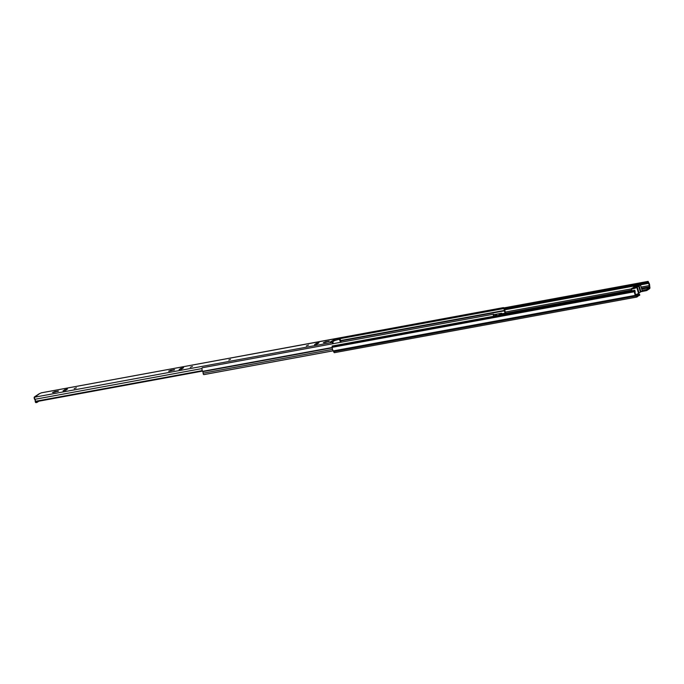 <?xml version="1.0" encoding="UTF-8"?>
<svg xmlns="http://www.w3.org/2000/svg" width="684" height="684" viewBox="0 0 684 684"><rect width="100%" height="100%" fill="white"/><g stroke="black" fill="none" stroke-linecap="round" stroke-linejoin="round"><path stroke-width="1.03" d="M648.389 282.133L647.953 282.526L648.124 281.372L648.586 282.475A2.83 1.411 -100.4 0 1 649.655 286.04L649.8 286.861A1.488 0.735 -100.4 0 1 649.561 288.699L646.748 290.546L640.481 291.854M638.933 295.702L638.634 294.701L639.489 294.137L639.779 295.146L637.616 296.257M637.633 296.48L636.966 296.993A1.488 0.735 -100.4 0 1 636.83 297.053A1.488 0.735 -100.4 0 1 635.898 296.027L635.598 295.308A2.83 1.411 -100.4 0 1 634.555 291.726L634.324 290.469L332.065 346.061L634.812 290.247L635.017 291.059A1.77 0.881 79.6 0 1 635.103 292.171A1.77 0.881 -100.4 0 0 635.752 294.411A1.77 0.881 79.6 0 1 636.274 295.385L636.633 296.01L638.634 294.701M646.748 290.546L646.448 289.546L642.088 290.349M646.448 289.546L649.261 287.69L641.712 289.084M636.017 294.778L639.489 294.137M634.324 290.469L634.812 290.247M635.017 291.059L332.262 346.873L332.065 346.061M635.898 296.027L333.638 351.619L333.339 350.892A2.83 1.411 79.6 0 1 332.296 347.318L332.262 346.873M647.688 281.765L504.125 308.168M648.124 281.372L503.894 307.894M649.261 287.69L649.236 286.835L641.472 288.263M504.544 308.903L647.953 282.526A1.77 0.881 79.6 0 0 648.441 283.381A1.77 0.881 -100.4 0 1 649.107 285.604A1.77 0.881 79.6 0 0 649.236 286.835M333.638 351.619A1.488 0.735 79.6 0 0 334.57 352.645A1.488 0.735 79.6 0 0 334.707 352.585M640.438 291.888L640.369 291.991A2.907 0.522 163.6 0 1 640.378 292.017A2.907 0.522 163.6 0 1 640.07 292.376A2.907 0.522 163.6 0 1 639.018 292.889L638.488 293.222M637.539 285.604A1.06 0.53 79.6 0 0 637.428 285.604A1.06 0.53 79.6 0 0 637.326 285.647L633.581 288.118A1.06 0.53 79.6 0 0 633.41 288.349M637.326 285.647L633.581 288.118M631.665 288.46A2.796 0.504 163.6 0 1 632.683 287.964L633.222 287.622A2.907 0.522 163.6 0 1 633.213 287.605A2.907 0.522 163.6 0 1 634.564 286.724L635.094 286.382A2.796 0.504 163.6 0 1 635.085 286.365A2.796 0.504 163.6 0 1 635.385 286.015A2.796 0.504 163.6 0 1 638.334 284.903A2.796 0.504 163.6 0 1 640.446 284.783A2.796 0.504 163.6 0 1 640.156 285.134A2.796 0.504 163.6 0 1 639.121 285.638L638.599 285.98A2.907 0.522 163.6 0 1 638.599 285.998A2.907 0.522 163.6 0 1 638.292 286.357A2.907 0.522 163.6 0 1 637.249 286.87L636.727 287.22A2.796 0.504 163.6 0 1 636.727 287.237A2.796 0.504 163.6 0 1 636.436 287.588A2.796 0.504 163.6 0 1 633.487 288.691A2.796 0.504 163.6 0 1 631.366 288.81A2.796 0.504 163.6 0 1 631.665 288.46M635.872 294.548A2.796 0.504 -16.4 0 0 638.206 293.607A2.796 0.504 -16.4 0 0 638.505 293.256A2.796 0.504 -16.4 0 0 638.497 293.239L636.736 287.254L638.505 293.256L639.13 292.846M640.446 284.783L642.216 290.803A2.796 0.504 163.6 0 1 641.925 291.153A2.796 0.504 163.6 0 1 640.899 291.658L640.369 291.983L638.599 285.98L640.378 292.017M637.24 287.357L637.317 286.083L638.659 285.202L637.753 285.365L633.162 288.4L637.813 286.451L637.317 286.083M493.455 316.247A2.83 1.411 -100.4 0 1 493.506 314.195L494.01 314.871A1.77 0.881 79.6 0 0 493.976 316.153A3.617 0.65 -16.4 0 0 496.541 315.042A3.617 0.65 -16.4 0 0 496.917 314.589A3.617 0.65 -16.4 0 0 495.045 314.554L493.925 314.76M498.209 315.375L501.363 313.298A1.419 0.701 -100.4 0 1 501.5 313.238A1.419 0.701 -100.4 0 1 502.09 313.597L502.749 314.537M502.039 314.666L501.688 314.289L500.731 314.914M212.125 361.4L503.501 307.603A2.83 1.411 -100.4 0 1 504.946 310.502L504.989 310.895A1.77 0.881 79.6 0 0 505.502 312.357A1.137 0.564 -100.4 0 1 505.767 313.982M503.586 314.383L505.262 313.152A2.83 1.411 -100.4 0 1 504.441 310.827L504.407 310.425A1.77 0.881 79.6 0 0 503.501 308.612L340.128 338.657M493.506 314.195L202.131 367.778A2.83 1.411 -100.4 0 0 202.592 371.335L202.755 371.643A1.77 0.881 79.6 0 1 203.131 373.19A1.137 0.564 -100.4 0 0 203.926 374.61A1.137 0.564 -100.4 0 0 204.037 374.558L333.245 350.798M503.501 308.612L503.501 307.603M230.448 359.365L228.815 360.032L230.448 359.365M306.321 345.984L308.51 345.087L306.321 345.984M314.563 344.505L317.282 344.001L318.975 342.795L316.094 343.496L314.64 344.779M190.255 367.325L192.443 366.436L190.255 367.325M179.148 369.411L181.867 368.907L183.569 367.701L180.679 368.402L179.225 369.685M74.188 388.674L76.369 387.785L74.188 388.674M63.082 390.752L65.801 390.256L67.502 389.042L64.612 389.743L63.159 391.034M36.774 402.466L36.081 402.585A1.06 0.53 -100.4 0 1 35.978 402.628A1.06 0.53 -100.4 0 1 35.32 401.893A1.06 0.53 -100.4 0 1 35.294 400.892L34.927 399.644A1.06 0.53 -100.4 0 1 34.448 398.943L34.2 398.088A1.274 1.086 -123.4 0 1 34.585 396.823L39.27 393.727A1.274 1.086 56.6 0 1 39.621 393.591L34.867 397.13A1.274 0.633 79.6 0 0 34.559 398.079A1.274 0.633 79.6 0 0 34.935 399.294A1.77 0.881 -100.4 0 1 35.457 401.303L202.284 370.625M38.868 401.183L36.996 402.423A1.06 0.53 -100.4 0 1 36.885 402.466A1.06 0.53 -100.4 0 1 36.226 401.73A1.06 0.53 -100.4 0 1 36.209 401.67M324.173 342.701L329.363 341.248L325.575 341.778L323.344 342.693L324.173 342.701M53.352 392.513L58.542 391.06L54.754 391.59L52.523 392.505L53.352 392.513M332.535 343.796A1.274 0.633 -100.4 0 1 332.775 342.333L330.158 342.111L334.254 339.589L339.281 338.041A1.274 0.633 -100.4 0 1 339.409 337.99A1.274 0.633 -100.4 0 1 340.307 339.58A1.77 0.881 79.6 0 0 340.948 341.513L340.794 342.282M39.621 393.591L41.382 392.83A1.274 0.633 79.6 0 1 41.502 392.787L339.409 337.99M169.418 371.164L174.608 369.711L170.82 370.241L168.589 371.156L169.418 371.164M340.692 342.299A2.83 1.411 79.6 0 1 339.751 339.307L339.238 338.076M333.595 340.983L339.529 339.076M332.219 342.18L333.655 341.188L333.322 340.247M333.074 343.701L333.082 343.18M35.457 401.303L36.004 401.713L202.473 371.096M647.594 289.99L647.303 288.981M637.65 296.548L637.36 295.539M635.804 295.693L333.544 351.285M649.33 287.169L641.575 288.597M631.828 290.384L505.835 313.563M631.734 290.059L505.818 313.212M648.877 289.144L648.577 288.144M505.314 312.049L631.383 288.862M641.122 287.075L649.107 285.604M504.826 309.792L636.06 285.656M640.463 284.843L648.441 283.381M635.598 295.308L333.339 350.892M634.555 291.726L332.296 347.318M638.694 295.821L638.394 294.821M647.671 289.896L647.38 288.896M647.594 289.614L647.303 288.614M647.945 289.443L647.645 288.443M648.569 289.272L648.27 288.263M637.249 286.87L639.018 292.889M639.121 285.638L640.899 291.658M495.344 315.555L495.045 314.554M501.363 313.298L493.865 314.674M505.262 313.152L502.176 313.725M505.271 313.272L502.253 313.828M332.287 347.481L202.592 371.335M332.279 347.823L202.755 371.643M332.527 349.396L203.131 373.19M504.407 310.425L340.452 340.581M504.441 310.827L340.589 340.957M339.281 338.041L41.382 392.83M332.775 342.333L34.867 397.13M333.117 343.308L332.826 342.308M34.935 399.294L202.002 368.565M339.751 339.307L337.674 339.683M331.201 342.171L331.039 341.641M331.74 342.18L331.518 341.436M333.578 341.282L333.279 340.273M334.553 340.589L334.254 339.589M338.939 339.315L338.648 338.315M64.612 389.743L64.877 390.667M54.754 391.59L54.942 392.223M57.721 391.043L57.858 391.513M180.679 368.402L180.944 369.317M170.82 370.241L171.009 370.873M173.787 369.693L173.924 370.172M316.094 343.496L316.359 344.411M325.575 341.778L325.764 342.41M328.542 341.231L328.679 341.709M334.57 352.645L636.83 297.053M637.693 296.497L637.394 295.497M636.274 294.727L637.283 294.06M638.283 285.45L637.428 285.604M631.948 290.777L631.366 288.81M501.5 313.238L493.848 314.649M333.262 350.815L203.926 374.61M35.978 402.628L36.885 402.466M333.356 340.187L333.655 341.188M332.903 342.214L333.193 343.214"/></g></svg>
